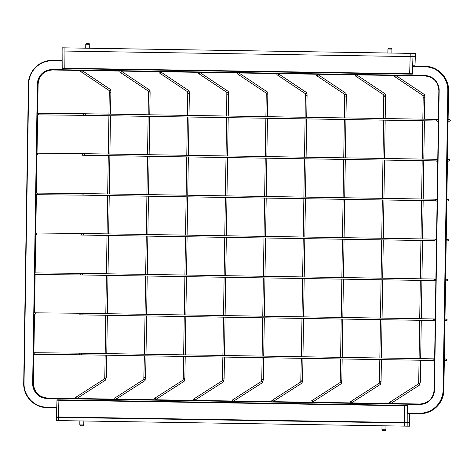<?xml version="1.0" encoding="UTF-8"?>
<svg xmlns="http://www.w3.org/2000/svg" width="474" height="474" viewBox="0 0 474 474"><rect width="100%" height="100%" fill="white"/><g stroke="black" fill="none" stroke-linecap="round" stroke-linejoin="round"><path stroke-width="0.71" d="M233.267 401.205A0.8 0.782 -122.7 0 0 234.014 400.204A0.8 0.782 -122.7 0 0 232.835 399.742A0.8 0.782 -122.7 0 0 233.267 401.205M238.428 72.795A0.8 0.782 123.7 0 1 239.145 73.82A0.8 0.782 123.7 0 1 237.954 74.246A0.8 0.782 123.7 0 1 238.428 72.795M194.026 400.577A0.8 0.782 -122.7 0 0 194.773 399.57A0.8 0.782 -122.7 0 0 193.593 399.114A0.8 0.782 -122.7 0 0 194.026 400.577M199.187 72.166A0.8 0.782 123.7 0 1 199.904 73.186A0.8 0.782 123.7 0 1 198.713 73.618A0.8 0.782 123.7 0 1 199.187 72.166M154.791 399.949A0.8 0.782 -122.7 0 0 155.537 398.942A0.8 0.782 -122.7 0 0 154.352 398.486A0.8 0.782 -122.7 0 0 154.791 399.949M159.945 71.533A0.8 0.782 123.7 0 1 160.662 72.558A0.8 0.782 123.7 0 1 159.477 72.99A0.8 0.782 123.7 0 1 159.945 71.533M115.549 399.321A0.8 0.782 -122.7 0 0 116.296 398.314A0.8 0.782 -122.7 0 0 115.117 397.858A0.8 0.782 -122.7 0 0 115.549 399.321M120.71 70.904A0.8 0.782 123.7 0 1 121.427 71.93A0.8 0.782 123.7 0 1 120.236 72.362A0.8 0.782 123.7 0 1 120.71 70.904M76.308 398.693A0.8 0.782 -122.7 0 0 77.055 397.686A0.8 0.782 -122.7 0 0 75.876 397.23A0.8 0.782 -122.7 0 0 76.308 398.693M81.469 70.276A0.8 0.782 123.7 0 1 82.186 71.301A0.8 0.782 123.7 0 1 80.995 71.734A0.8 0.782 123.7 0 1 81.469 70.276M272.509 401.834A0.8 0.782 -122.7 0 0 273.255 400.832A0.8 0.782 -122.7 0 0 272.07 400.37A0.8 0.782 -122.7 0 0 272.509 401.834M277.669 73.423A0.8 0.782 123.7 0 1 278.38 74.448A0.8 0.782 123.7 0 1 277.195 74.88A0.8 0.782 123.7 0 1 277.669 73.423M311.75 402.467A0.8 0.782 -122.7 0 0 312.49 401.46A0.8 0.782 -122.7 0 0 311.311 400.998A0.8 0.782 -122.7 0 0 311.75 402.467M316.905 74.051A0.8 0.782 123.7 0 1 317.621 75.076A0.8 0.782 123.7 0 1 316.431 75.508A0.8 0.782 123.7 0 1 316.905 74.051M350.985 403.096A0.8 0.782 -122.7 0 0 351.732 402.088A0.8 0.782 -122.7 0 0 350.553 401.632A0.8 0.782 -122.7 0 0 350.985 403.096M356.146 74.679A0.8 0.782 123.7 0 1 356.863 75.704A0.8 0.782 123.7 0 1 355.672 76.136A0.8 0.782 123.7 0 1 356.146 74.679M390.226 403.724A0.8 0.782 -122.7 0 0 390.973 402.716A0.8 0.782 -122.7 0 0 389.788 402.26A0.8 0.782 -122.7 0 0 390.226 403.724M395.387 75.307A0.8 0.782 123.7 0 1 396.104 76.332A0.8 0.782 123.7 0 1 394.913 76.764A0.8 0.782 123.7 0 1 395.387 75.307M36.664 233.806A0.8 0.764 -89.4 0 0 35.911 233.001A0.8 0.764 -89.4 0 0 35.135 233.783A0.8 0.764 -89.4 0 0 35.894 234.594A0.8 0.764 -89.4 0 0 36.664 233.806A0.8 0.764 -89.4 0 0 35.911 233.001A0.8 0.764 -89.4 0 0 35.135 233.783A0.8 0.764 -89.4 0 0 35.894 234.594A0.8 0.764 -89.4 0 0 36.664 233.806A0.8 0.764 -89.4 0 0 35.911 233.001A0.8 0.764 -89.4 0 0 35.135 233.783A0.8 0.764 -89.4 0 0 35.894 234.594A0.8 0.764 -89.4 0 0 36.664 233.806A0.8 0.764 -89.4 0 0 35.911 233.001A0.8 0.764 -89.4 0 0 35.135 233.783A0.8 0.764 -89.4 0 0 35.894 234.594A0.8 0.764 -89.4 0 0 36.664 233.806M434.794 240.188A0.8 0.794 89.6 0 1 435.582 239.406A0.8 0.794 89.6 0 1 436.382 240.217A0.8 0.794 89.6 0 1 435.594 240.999A0.8 0.794 89.6 0 1 434.794 240.188A0.8 0.794 89.6 0 1 435.582 239.406A0.8 0.794 89.6 0 1 436.382 240.217A0.8 0.794 89.6 0 1 435.594 240.999A0.8 0.794 89.6 0 1 434.794 240.188A0.8 0.794 89.6 0 1 435.582 239.406A0.8 0.794 89.6 0 1 436.382 240.217A0.8 0.794 89.6 0 1 435.594 240.999A0.8 0.794 89.6 0 1 434.794 240.188A0.8 0.794 89.6 0 1 435.582 239.406A0.8 0.794 89.6 0 1 436.382 240.217A0.8 0.794 89.6 0 1 435.594 240.999A0.8 0.794 89.6 0 1 434.794 240.188M36.042 273.717A0.8 0.764 -89.4 0 0 35.283 272.906A0.8 0.764 -89.4 0 0 34.507 273.694A0.8 0.764 -89.4 0 0 35.266 274.505A0.8 0.764 -89.4 0 0 36.042 273.717A0.8 0.764 -89.4 0 0 35.283 272.906A0.8 0.764 -89.4 0 0 34.507 273.694A0.8 0.764 -89.4 0 0 35.266 274.505A0.8 0.764 -89.4 0 0 36.042 273.717A0.8 0.764 -89.4 0 0 35.283 272.906A0.8 0.764 -89.4 0 0 34.507 273.694A0.8 0.764 -89.4 0 0 35.266 274.505A0.8 0.764 -89.4 0 0 36.042 273.717M434.166 280.098A0.8 0.794 89.6 0 1 434.954 279.31A0.8 0.794 89.6 0 1 435.76 280.122A0.8 0.794 89.6 0 1 434.966 280.91A0.8 0.794 89.6 0 1 434.166 280.098A0.8 0.794 89.6 0 1 434.954 279.31A0.8 0.794 89.6 0 1 435.76 280.122A0.8 0.794 89.6 0 1 434.966 280.91A0.8 0.794 89.6 0 1 434.166 280.098A0.8 0.794 89.6 0 1 434.954 279.31A0.8 0.794 89.6 0 1 435.76 280.122A0.8 0.794 89.6 0 1 434.966 280.91A0.8 0.794 89.6 0 1 434.166 280.098M35.414 313.622A0.8 0.764 -89.4 0 0 34.655 312.816A0.8 0.764 -89.4 0 0 33.885 313.598A0.8 0.764 -89.4 0 0 34.638 314.41A0.8 0.764 -89.4 0 0 35.414 313.622A0.8 0.764 -89.4 0 0 34.655 312.816A0.8 0.764 -89.4 0 0 33.885 313.598A0.8 0.764 -89.4 0 0 34.638 314.41A0.8 0.764 -89.4 0 0 35.414 313.622M433.538 320.003A0.8 0.794 89.6 0 1 434.332 319.221A0.8 0.794 89.6 0 1 435.132 320.033A0.8 0.794 89.6 0 1 434.338 320.815A0.8 0.794 89.6 0 1 433.538 320.003A0.8 0.794 89.6 0 1 434.332 319.221A0.8 0.794 89.6 0 1 435.132 320.033A0.8 0.794 89.6 0 1 434.338 320.815A0.8 0.794 89.6 0 1 433.538 320.003M34.786 353.533A0.8 0.764 -89.4 0 0 34.027 352.721A0.8 0.764 -89.4 0 0 33.257 353.509A0.8 0.764 -89.4 0 0 34.015 354.321A0.8 0.764 -89.4 0 0 34.786 353.533M432.91 359.914A0.8 0.794 89.6 0 1 433.704 359.126A0.8 0.794 89.6 0 1 434.504 359.938A0.8 0.794 89.6 0 1 433.716 360.726A0.8 0.794 89.6 0 1 432.91 359.914M37.292 193.902A0.8 0.764 -89.4 0 0 36.534 193.09A0.8 0.764 -89.4 0 0 35.763 193.878A0.8 0.764 -89.4 0 0 36.522 194.69A0.8 0.764 -89.4 0 0 37.292 193.902A0.8 0.764 -89.4 0 0 36.534 193.09A0.8 0.764 -89.4 0 0 35.763 193.878A0.8 0.764 -89.4 0 0 36.522 194.69A0.8 0.764 -89.4 0 0 37.292 193.902A0.8 0.764 -89.4 0 0 36.534 193.09A0.8 0.764 -89.4 0 0 35.763 193.878A0.8 0.764 -89.4 0 0 36.522 194.69A0.8 0.764 -89.4 0 0 37.292 193.902M435.422 200.283A0.8 0.794 89.6 0 1 436.21 199.495A0.8 0.794 89.6 0 1 437.01 200.306A0.8 0.794 89.6 0 1 436.222 201.094A0.8 0.794 89.6 0 1 435.422 200.283A0.8 0.794 89.6 0 1 436.21 199.495A0.8 0.794 89.6 0 1 437.01 200.306A0.8 0.794 89.6 0 1 436.222 201.094A0.8 0.794 89.6 0 1 435.422 200.283A0.8 0.794 89.6 0 1 436.21 199.495A0.8 0.794 89.6 0 1 437.01 200.306A0.8 0.794 89.6 0 1 436.222 201.094A0.8 0.794 89.6 0 1 435.422 200.283M37.92 153.991A0.8 0.764 -89.4 0 0 37.162 153.185A0.8 0.764 -89.4 0 0 36.391 153.967A0.8 0.764 -89.4 0 0 37.15 154.779A0.8 0.764 -89.4 0 0 37.92 153.991A0.8 0.764 -89.4 0 0 37.162 153.185A0.8 0.764 -89.4 0 0 36.391 153.967A0.8 0.764 -89.4 0 0 37.15 154.779A0.8 0.764 -89.4 0 0 37.92 153.991M436.044 160.372A0.8 0.794 89.6 0 1 436.838 159.59A0.8 0.794 89.6 0 1 437.638 160.402A0.8 0.794 89.6 0 1 436.85 161.184A0.8 0.794 89.6 0 1 436.044 160.372A0.8 0.794 89.6 0 1 436.838 159.59A0.8 0.794 89.6 0 1 437.638 160.402A0.8 0.794 89.6 0 1 436.85 161.184A0.8 0.794 89.6 0 1 436.044 160.372M38.548 114.086A0.8 0.764 -89.4 0 0 37.79 113.274A0.8 0.764 -89.4 0 0 37.019 114.062A0.8 0.764 -89.4 0 0 37.772 114.874A0.8 0.764 -89.4 0 0 38.548 114.086M436.673 120.467A0.8 0.794 89.6 0 1 437.466 119.679A0.8 0.794 89.6 0 1 438.266 120.491A0.8 0.794 89.6 0 1 437.478 121.279A0.8 0.794 89.6 0 1 436.673 120.467M82.944 425.753L80.574 425.717L79.786 424.905L83.744 424.971M79.822 424.905L79.845 420.93M385.984 425.836L385.919 429.811L385.107 430.599L382.714 430.564L381.931 429.752L385.889 429.811M381.961 429.752L381.991 425.776M406.242 405.791L406.022 405.4L407.018 405.412L405.418 405.383L57.419 399.813L405.412 405.383L407.444 405.809L58.93 400.234L58.32 417.393L404.411 422.938L56.4 417.357M406.852 405.412A0.397 0.391 -89.6 0 1 407.237 405.809L407.202 422.98L409.572 422.998L404.411 422.938L404.446 405.768L404.523 405.377L406.022 405.4M407.456 413.618L407.444 405.809L405.418 405.383L229.043 402.556A0.397 0.344 -88.9 0 1 229.049 402.556A0.397 0.397 0 0 0 229.043 402.556A0.397 0.344 -88.9 0 1 229.049 402.556A0.397 0.397 0 0 0 229.043 402.556L404.523 405.377M409.151 422.986L409.53 422.998L409.483 426.191L407.154 426.173L407.202 422.98L404.411 422.938L404.363 426.132L56.353 420.551M407.154 426.173L404.363 426.132M58.266 420.586L58.32 417.393L56.785 417.369M388.739 48.241L391.115 48.283L388.739 48.241M391.868 49.089L387.945 49.029M86.6 43.401L88.97 43.436L86.6 43.401M89.722 44.248L85.8 44.189M62.941 68.582L62.195 68.179L62.118 51.002L410.17 56.584L64.073 51.038L64.221 68.606L62.941 68.582A0.397 0.332 91 0 1 62.615 68.191L412.445 73.79A0.397 0.391 90.4 0 1 412.054 74.175L62.621 68.576M414.94 66.224L415.283 56.643L412.955 56.625L415.325 56.643L415.378 53.449M411.45 73.778L411.219 74.163L409.726 74.14L409.654 73.748L410.17 56.584L412.955 56.625L412.445 73.79L412.872 65.809L414.768 65.821L412.901 66.2L414.134 66.206M412.712 66.2L412.872 65.809L412.712 66.2M88.97 43.436L89.758 44.248L89.693 48.253M391.115 48.283L391.903 49.095L391.838 53.094M62.207 47.809L414.957 53.438M62.538 51.014L64.073 51.038L64.126 47.844L415.337 53.449L415.283 56.643L414.904 56.631L415.283 56.643M62.586 47.821L64.126 47.844M410.217 53.396L410.17 56.584L411.959 56.613L412.955 56.625L413.008 53.432M387.851 53.005L89.693 48.224L387.851 53.005M59.007 399.837L58.93 400.234L57.01 400.198M56.406 416.96L409.536 422.595L409.495 413.423M409.536 413.423L409.53 422.998M407.45 412.996L419.585 413.186L420.16 413.595A23.949 23.546 -89.6 0 0 443.86 390.019L443.569 390.019A23.949 23.546 90.4 0 1 419.869 413.589A23.949 23.546 90.4 0 1 419.65 413.589L407.456 413.393L409.305 413.808L407.415 413.796L407.403 405.809A0.397 0.391 -89.6 0 0 407.018 405.412M233.694 401.087L262.566 382.577A0.8 0.782 -122.7 0 0 262.128 381.108A0.8 0.782 -122.7 0 0 261.701 381.232L232.835 399.742M263.343 379.538L261.761 379.514L262.098 357.698M267.484 116.681L267.828 94.859L266.228 94.836L266.056 92.94M267.828 94.859C267.834 92.981 267.603 91.962 267.123 91.802A0.8 0.782 123.7 0 1 266.655 93.26A0.8 0.782 123.7 0 1 266.24 93.129L237.954 74.246M194.453 400.459L223.325 381.943A0.8 0.782 -122.7 0 0 222.893 380.48A0.8 0.782 -122.7 0 0 222.466 380.604L193.593 399.114M223.325 381.943L224.113 378.91L222.531 378.886M228.243 116.053L228.587 94.231L227.005 94.208M228.587 94.231C228.598 92.353 228.361 91.334 227.887 91.174A0.8 0.782 123.7 0 1 227.413 92.631A0.8 0.782 123.7 0 1 226.999 92.501L198.713 73.618M155.217 399.831L184.084 381.315A0.8 0.782 -122.7 0 0 183.651 379.852A0.8 0.782 -122.7 0 0 183.225 379.97L154.352 398.486M184.86 378.282L183.278 378.258L183.622 356.442M189.008 115.425L189.345 93.603L187.751 93.574L187.58 91.683M189.345 93.603C189.357 91.719 189.126 90.7 188.646 90.546A0.8 0.782 123.7 0 1 188.172 92.003A0.8 0.782 123.7 0 1 187.757 91.873L159.477 72.99M115.976 399.203L144.848 380.687A0.8 0.782 -122.7 0 0 144.41 379.224A0.8 0.782 -122.7 0 0 143.983 379.342L115.117 397.858M144.848 380.687L145.637 377.654L144.055 377.63M149.766 114.791L150.11 92.969L148.528 92.945M150.11 92.969C150.116 91.091 149.885 90.072 149.405 89.918A0.8 0.782 123.7 0 1 148.931 91.369A0.8 0.782 123.7 0 1 148.522 91.245L120.236 72.362M76.735 398.569L105.607 380.059A0.8 0.782 -122.7 0 0 105.175 378.596A0.8 0.782 -122.7 0 0 104.748 378.714L75.876 397.23M105.607 380.059L106.395 377.026L104.801 377.002L105.145 355.18M110.525 114.163L110.869 92.341L109.275 92.317L109.103 90.427M110.869 92.341C110.88 90.463 110.643 89.444 110.169 89.284A0.8 0.782 123.7 0 1 109.695 90.741A0.8 0.782 123.7 0 1 109.281 90.617L80.995 71.734M272.935 401.715L301.808 383.205A0.8 0.782 -122.7 0 0 301.369 381.736A0.8 0.782 -122.7 0 0 300.943 381.86L272.07 400.37M301.808 383.205L302.596 380.166L301.014 380.142M306.725 117.309L307.069 95.487L305.481 95.464M307.069 95.487C307.075 93.609 306.844 92.59 306.364 92.43A0.8 0.782 123.7 0 1 305.89 93.888A0.8 0.782 123.7 0 1 305.475 93.757L277.195 74.88M312.17 402.343L341.043 383.833A0.8 0.782 -122.7 0 0 340.61 382.37A0.8 0.782 -122.7 0 0 340.184 382.488L311.311 400.998M341.819 380.8L340.237 380.77L340.581 358.954M345.961 117.937L346.304 96.115L344.711 96.092L344.539 94.202M346.304 96.115C346.316 94.237 346.079 93.218 345.605 93.058A0.8 0.782 123.7 0 1 345.131 94.516A0.8 0.782 123.7 0 1 344.716 94.385L316.431 75.508M351.412 402.971L380.284 384.461A0.8 0.782 -122.7 0 0 379.846 382.998A0.8 0.782 -122.7 0 0 379.419 383.116L350.553 401.632M380.284 384.461L381.072 381.428L379.49 381.404M385.202 118.565L385.546 96.743L383.964 96.72M385.546 96.743C385.558 94.865 385.321 93.846 384.841 93.686A0.8 0.782 123.7 0 1 384.373 95.144A0.8 0.782 123.7 0 1 383.958 95.019L355.672 76.136M390.653 403.605L419.526 385.089A0.8 0.782 -122.7 0 0 419.087 383.626A0.8 0.782 -122.7 0 0 418.661 383.744L389.788 402.26M420.302 382.056L418.714 382.032L419.057 360.216M424.443 119.193L424.787 97.371L423.187 97.348L423.015 95.458M424.787 97.371C424.793 95.493 424.562 94.474 424.082 94.32A0.8 0.782 123.7 0 1 423.608 95.772A0.8 0.782 123.7 0 1 423.193 95.647L394.913 76.764M80.657 235.039A0.8 0.764 -89.4 0 0 81.433 234.257A0.8 0.764 -89.4 0 0 80.675 233.445L436.513 239.145L83.412 233.486L436.513 239.145L83.412 233.486L83.252 234.28L83.412 233.486L83.252 234.28L83.412 233.486L80.675 233.445A0.8 0.764 -89.4 0 1 81.433 234.257A0.8 0.764 -89.4 0 0 80.675 233.445A0.8 0.764 -89.4 0 1 81.433 234.257A0.8 0.764 -89.4 0 1 80.657 235.039A0.8 0.764 -89.4 0 0 81.433 234.257A0.8 0.764 -89.4 0 1 80.657 235.039L83.388 235.08L83.252 234.28L83.388 235.08L83.252 234.28L83.388 235.08L434.978 240.715L80.657 235.039M448.41 240.134A0.8 0.794 89.6 0 1 447.622 240.922L446.206 240.928L447.622 240.922A0.8 0.794 89.6 0 0 448.41 240.134A0.8 0.794 89.6 0 1 447.622 240.922A0.8 0.794 89.6 0 0 448.41 240.134A0.8 0.794 89.6 0 0 447.61 239.323A0.8 0.794 89.6 0 1 448.41 240.134A0.8 0.794 89.6 0 0 447.61 239.323A0.8 0.794 89.6 0 1 448.41 240.134M35.266 274.505L80.035 274.95A0.8 0.764 -89.4 0 0 80.805 274.162A0.8 0.764 -89.4 0 0 80.047 273.35L435.884 279.05M80.035 274.95L82.76 274.985L80.035 274.95A0.8 0.764 -89.4 0 0 80.805 274.162A0.8 0.764 -89.4 0 1 80.035 274.95L82.76 274.985L82.784 273.391L82.624 274.191L82.784 273.391L80.047 273.35L82.784 273.391M445.607 279.239L446.982 279.233A0.8 0.794 89.6 0 1 447.782 280.045A0.8 0.794 89.6 0 0 446.982 279.233L446.982 279.233A0.8 0.794 89.6 0 1 447.782 280.045A0.8 0.794 89.6 0 1 446.994 280.827L445.584 280.839M79.407 314.854A0.8 0.764 -89.4 0 0 80.177 314.072A0.8 0.764 -89.4 0 0 79.425 313.261L435.256 318.961L82.156 313.302L82.002 314.096L82.156 313.302L79.425 313.261A0.8 0.764 -89.4 0 1 80.177 314.072A0.8 0.764 -89.4 0 1 79.407 314.854L82.132 314.896L82.002 314.096L82.132 314.896L433.728 320.531L79.407 314.854M447.154 319.95A0.8 0.794 89.6 0 1 446.366 320.738L444.956 320.744L446.366 320.738A0.8 0.794 89.6 0 0 447.154 319.95L446.366 320.738L447.166 319.95C446.692 319.038 445.779 318.759 444.422 319.103C445.779 318.759 446.692 319.038 447.166 319.95A0.8 0.794 89.6 0 0 446.354 319.138A0.8 0.794 89.6 0 1 447.154 319.95M34.015 354.321L78.779 354.765A0.8 0.764 -89.4 0 0 79.549 353.977A0.8 0.764 -89.4 0 0 78.797 353.166L434.634 358.865M78.779 354.765L81.504 354.801L81.528 353.207M444.351 359.055L445.726 359.049A0.8 0.794 89.6 0 1 446.532 359.861A0.8 0.794 89.6 0 1 445.738 360.643L444.328 360.655M36.522 194.69L81.285 195.134A0.8 0.764 -89.4 0 0 82.061 194.346A0.8 0.764 -89.4 0 0 81.303 193.534L437.141 199.234M81.285 195.134L84.011 195.169L81.285 195.134A0.8 0.764 -89.4 0 0 82.061 194.346A0.8 0.764 -89.4 0 1 81.285 195.134L84.011 195.169L84.04 193.576L83.88 194.376L84.04 193.576L81.303 193.534L84.04 193.576M446.864 199.424L448.238 199.418A0.8 0.794 89.6 0 1 449.038 200.229A0.8 0.794 89.6 0 0 448.238 199.418L448.238 199.418A0.8 0.794 89.6 0 1 449.038 200.229A0.8 0.794 89.6 0 1 448.244 201.012L446.834 201.023M82.76 274.985L82.624 274.191L82.76 274.985L434.35 280.626M445.05 279.198C446.407 278.848 447.32 279.133 447.794 280.045A0.8 0.794 89.6 0 1 446.994 280.827A0.8 0.794 89.6 0 0 447.782 280.045L446.994 280.827L447.794 280.045C447.32 279.133 446.407 278.848 445.05 279.198C446.407 278.848 447.32 279.133 447.794 280.045L446.994 280.827M80.805 274.162A0.8 0.764 -89.4 0 0 80.047 273.35A0.8 0.764 -89.4 0 1 80.805 274.162M81.913 155.223A0.8 0.764 -89.4 0 0 82.689 154.441A0.8 0.764 -89.4 0 0 81.931 153.629L437.769 159.329L84.668 153.671L84.508 154.465L84.662 153.671L81.931 153.629A0.8 0.764 -89.4 0 1 82.689 154.441A0.8 0.764 -89.4 0 1 81.913 155.223L84.639 155.265L84.508 154.465L84.639 155.265L436.234 160.899L81.913 155.223M449.666 160.319A0.8 0.794 89.6 0 1 448.872 161.107L447.462 161.113L448.872 161.107A0.8 0.794 89.6 0 0 449.666 160.319L448.872 161.107L449.672 160.319C449.204 159.406 448.286 159.128 446.929 159.471C448.286 159.128 449.204 159.406 449.672 160.319A0.8 0.794 89.6 0 0 448.86 159.507A0.8 0.794 89.6 0 1 449.666 160.319M84.011 195.169L83.88 194.376L84.011 195.169L435.606 200.81M449.038 200.229A0.8 0.794 89.6 0 1 448.244 201.012A0.8 0.794 89.6 0 0 449.038 200.229M82.061 194.346A0.8 0.764 -89.4 0 0 81.303 193.534A0.8 0.764 -89.4 0 1 82.061 194.346M37.772 114.874L82.541 115.318A0.8 0.764 -89.4 0 0 83.311 114.53A0.8 0.764 -89.4 0 0 82.559 113.719L438.391 119.418M82.541 115.318L85.267 115.354L85.29 113.76M448.114 119.608L449.488 119.602A0.8 0.794 89.6 0 1 450.288 120.414A0.8 0.794 89.6 0 1 449.5 121.196L448.09 121.208M447.806 90.706L448.564 90.712A23.949 23.546 -89.6 0 0 425.397 66.39L425.101 66.39A23.949 23.546 90.4 0 1 448.274 90.712L443.569 390.019L443.101 390.013L447.806 90.706A23.546 23.155 -89.6 0 0 425.024 66.787L412.89 66.591M438.853 90.558A14.368 14.125 -89.6 0 0 424.953 75.964L395.897 75.502L424.953 75.964C433.514 76.954 438.148 81.818 438.847 90.558L434.154 389.871C433.189 398.521 428.449 403.238 419.934 404.014A14.368 14.125 -89.6 0 0 434.154 389.871L434.468 389.877A14.765 14.522 90.4 0 1 419.721 404.411L46.944 398.433A14.765 14.522 90.4 0 1 32.659 383.436L37.363 84.123A14.765 14.522 90.4 0 1 52.11 69.595L424.888 75.567A14.765 14.522 90.4 0 1 439.173 90.564L434.468 389.877M425.397 66.39L413.861 66.206L425.397 66.39C437.988 66.265 449.091 77.926 448.57 90.712L443.865 390.019L448.564 90.712M62.159 60.571L52.62 60.417A23.949 23.546 -89.6 0 0 52.395 60.411L52.104 60.411A23.949 23.546 90.4 0 1 52.33 60.417L52.247 60.814A23.546 23.155 -89.6 0 0 28.73 83.987L24.026 383.294A23.546 23.155 -89.6 0 0 46.808 407.213L56.714 407.373M413.571 66.206L425.101 66.39L425.024 66.787M394.878 75.485L356.655 74.874L394.878 75.485M355.636 74.856L317.414 74.246L355.636 74.856M316.395 74.228L278.179 73.612L316.395 74.228M277.154 73.6L238.937 72.984L277.154 73.6M237.918 72.966L199.684 72.356L237.918 72.966M198.677 72.338L160.443 71.728L198.677 72.338M159.436 71.71L121.208 71.1L159.436 71.71M120.2 71.082L81.966 70.472L120.2 71.082M52.11 69.595L52.176 69.992L80.959 70.454L52.176 69.992A14.368 14.125 -89.6 0 0 37.825 84.135L38.116 84.135A14.368 14.125 90.4 0 1 52.193 69.992M62.165 60.974L52.247 60.814M28.41 83.981A23.949 23.546 90.4 0 1 52.104 60.411C39.603 60.008 28.286 71.266 28.404 83.981L23.706 383.288L28.404 83.981L28.73 83.987M33.879 354.303L33.127 383.442A14.368 14.125 -89.6 0 0 47.027 398.036L47.317 398.036A14.368 14.125 90.4 0 1 33.417 383.442L33.873 354.303M33.897 352.733L34.501 314.398L33.903 352.733M34.525 312.822L35.129 274.487L34.531 312.822M35.153 272.917L35.751 234.583L35.159 272.917M35.781 233.007L36.38 194.672L35.787 233.007M36.403 193.102L37.008 154.767L36.409 193.102M37.642 114.856L37.037 153.191L37.636 114.856M38.121 84.135L37.665 113.286L38.116 84.135C39.081 75.485 43.815 70.768 52.336 69.992M37.363 84.123L37.825 84.135L37.369 113.405M37.345 114.726L36.741 153.309M36.717 154.637L36.113 193.22M36.089 194.541L35.485 233.125M35.467 234.452L34.857 273.036M34.839 274.357L34.229 312.941M34.211 314.268L33.607 352.852M33.583 354.173L33.127 383.442L32.659 383.436M46.873 407.61A23.949 23.546 90.4 0 1 23.706 383.288C23.173 396.08 34.282 407.741 46.873 407.61L56.696 407.77L46.873 407.61L46.808 407.213M390.748 403.54L420.077 404.014L390.748 403.54L419.798 404.008L419.721 404.411M389.717 403.522L351.501 402.918M350.476 402.894L312.271 402.284M311.234 402.266L273.03 401.656M271.999 401.638L233.783 401.028M232.758 401.01L194.536 400.4M193.516 400.382L155.294 399.772M154.275 399.754L116.053 399.144M76.829 398.51L115.04 399.126M46.944 398.433L47.027 398.036L75.804 398.498L47.317 398.036C38.755 397.052 34.122 392.188 33.423 383.442M419.585 413.186A23.546 23.155 -89.6 0 0 443.101 390.013M443.86 390.019L443.86 390.019C443.984 402.734 432.667 413.998 420.16 413.595M24.026 383.294L23.7 383.288M419.65 413.589L408.677 413.405M424.888 75.567L424.953 75.964M439.173 90.564L438.847 90.558L434.143 389.871M236.271 402.669L229.049 402.556L236.271 402.669M56.311 420.551L56.975 400.192L57.407 399.813A0.397 0.391 90.4 0 1 57.413 399.813L57.573 399.813A0.397 0.391 90.4 0 1 57.573 399.813L229.043 402.556L57.579 399.813M412.054 74.175A0.397 0.391 90.4 0 1 412.048 74.175L411.219 74.163M64.221 68.606L409.726 74.14M414.768 65.821L414.75 66.218M412.611 73.79A0.397 0.391 90.4 0 1 412.214 74.175L412.653 73.79L412.907 65.987M57.395 400.204A0.397 0.332 -89 0 1 57.727 399.819M409.305 413.423L409.305 413.808M262.566 382.577L263.354 379.538L263.698 357.722M262.128 356.104L262.726 317.787M262.756 316.194L263.354 277.882M263.378 276.289L263.982 237.972M264.006 236.378L264.611 198.067M264.634 196.473L265.239 158.156M265.262 156.562L265.861 118.251M265.89 116.657L266.228 94.836M267.123 91.802L238.843 72.919M263.722 356.128L264.326 317.817M264.35 316.217L264.954 277.906M264.978 276.312L265.576 238.001M265.606 236.402L266.204 198.091M266.228 196.497L266.832 158.186M266.856 156.586L267.46 118.275M261.524 381.41L261.761 379.514M222.288 380.782L222.863 357.07M222.887 355.47L223.491 317.159M223.515 315.566L224.113 277.254M224.143 275.655L224.741 237.344M224.765 235.75L225.369 197.439M225.393 195.839L225.997 157.528M226.021 155.934L226.625 117.623M226.649 116.023L226.821 92.312M227.887 91.174L199.601 72.291M224.113 378.91L224.457 357.094M224.48 355.5L225.085 317.189M225.109 315.589L225.713 277.278M225.737 275.684L226.341 237.373M226.365 235.774L226.963 197.462M226.993 195.869L227.591 157.558M227.615 155.958L228.219 117.647M184.084 381.315L184.878 378.282L185.221 356.466M183.645 354.842L184.25 316.531M184.273 314.937L184.878 276.626M184.901 275.027L185.506 236.716M185.53 235.122L186.128 196.811M186.158 195.211L186.756 156.9M186.78 155.306L187.384 116.995M187.408 115.395L187.751 93.574M188.646 90.546L160.36 71.663M185.245 354.872L185.844 316.561M185.873 314.961L186.472 276.65M186.495 275.056L187.1 236.745M187.123 235.145L187.728 196.834M187.751 195.241L188.356 156.93M188.379 155.33L188.978 117.019M183.047 380.148L183.278 378.258M143.806 379.52L144.38 355.814M144.41 354.214L145.008 315.903M145.032 314.309L145.637 275.998M145.66 274.399L146.265 236.088M146.288 234.494L146.893 196.183M146.916 194.583L147.515 156.272M147.544 154.678L148.143 116.367M148.166 114.767L148.338 91.055M149.405 89.918L121.125 71.035M145.637 377.654L145.98 355.838M146.004 354.238L146.608 315.927M146.632 314.333L147.23 276.022M147.26 274.422L147.858 236.111M147.882 234.517L148.486 196.206M148.51 194.607L149.114 156.296M149.138 154.702L149.743 116.391M105.169 353.586L105.773 315.275M105.797 313.675L106.395 275.364M106.425 273.771L107.023 235.459M107.047 233.86L107.651 195.549M107.675 193.955L108.279 155.644M108.303 154.044L108.907 115.733M108.931 114.139L109.275 92.317M110.169 89.284L81.883 70.407M106.395 377.026L106.739 355.21M106.763 353.61L107.367 315.299M107.391 313.705L107.995 275.394M108.019 273.794L108.623 235.483M108.647 233.889L109.245 195.578M109.275 193.979L109.873 155.668M109.897 154.074L110.501 115.763M104.564 378.892L104.801 377.002M300.765 382.038L301.34 358.326M301.363 356.732L301.968 318.421M301.991 316.822L302.596 278.511M302.619 276.917L303.224 238.606M303.247 237.006L303.846 198.695M303.875 197.101L304.474 158.79M304.498 157.19L305.102 118.879M305.126 117.285L305.297 93.568M306.364 92.43L278.078 73.553M302.596 380.166L302.939 358.35M302.963 356.756L303.561 318.445M303.591 316.851L304.19 278.534M304.213 276.94L304.818 238.629M304.841 237.036L305.446 198.719M305.469 197.125L306.074 158.814M306.097 157.22L306.696 118.903M341.043 383.833L341.831 380.8L342.175 358.984M340.605 357.36L341.209 319.049M341.233 317.45L341.837 279.139M341.861 277.545L342.459 239.234M342.489 237.634L343.087 199.323M343.111 197.729L343.715 159.418M343.739 157.818L344.343 119.507M344.367 117.913L344.711 96.092M345.605 93.058L317.319 74.181M342.204 357.384L342.803 319.073M342.826 317.479L343.431 279.168M343.454 277.568L344.059 239.257M344.083 237.664L344.687 199.353M344.711 197.753L345.309 159.442M345.339 157.848L345.937 119.537M340.006 382.666L340.237 380.77M379.241 383.294L379.822 359.582M379.846 357.989L380.444 319.677M380.474 318.084L381.072 279.767M381.096 278.173L381.7 239.862M381.724 238.262L382.328 199.951M382.352 198.357L382.956 160.046M382.98 158.446L383.579 120.135M383.608 118.541L383.774 94.83M384.841 93.686L356.561 74.809M381.072 381.428L381.416 359.612M381.44 358.012L382.044 319.701M382.068 318.107L382.672 279.796M382.696 278.197L383.294 239.885M383.324 238.292L383.922 199.981M383.946 198.381L384.55 160.07M384.574 158.476L385.178 120.165M419.526 385.089L420.314 382.056L420.657 360.24M419.087 358.617L419.686 320.306M419.709 318.712L420.314 280.401M420.337 278.801L420.942 240.49M420.965 238.896L421.57 200.585M421.593 198.985L422.192 160.674M422.221 159.08L422.82 120.769M422.844 119.17L423.187 97.348M424.082 94.32L395.796 75.437M420.681 358.64L421.285 320.329M421.309 318.735L421.907 280.424M421.937 278.825L422.535 240.514M422.559 238.92L423.164 200.609M423.187 199.009L423.792 160.698M423.815 159.104L424.42 120.793M418.483 383.922L418.714 382.032M448.422 240.134L447.622 240.922L448.422 240.134C447.948 239.222 447.035 238.943 445.679 239.287C447.035 238.943 447.948 239.222 448.422 240.134L447.622 240.922L448.422 240.134C447.948 239.222 447.035 238.943 445.679 239.287C447.035 238.943 447.948 239.222 448.422 240.134M35.911 233.001L80.675 233.445L35.911 233.001M447.61 239.323L446.235 239.334L447.61 239.323M436.507 239.4L435.582 239.406L436.507 239.4M436.483 240.993L435.594 240.999L436.483 240.993M35.283 272.906L80.047 273.35M435.884 279.305L434.954 279.31M435.855 280.904L434.966 280.91M34.655 312.816L79.425 313.261L34.655 312.816M446.354 319.138L444.979 319.15L446.354 319.138M435.256 319.215L434.332 319.221L435.256 319.215M435.227 320.809L434.338 320.815L435.227 320.809M443.794 359.014C445.151 358.664 446.07 358.948 446.538 359.861L445.738 360.643M34.027 352.721L78.797 353.166M81.504 354.801L433.1 360.441M434.628 359.12L433.704 359.126M434.605 360.72L433.716 360.726M446.301 199.382C447.657 199.033 448.576 199.317 449.044 200.229L448.244 201.012L449.044 200.229C448.576 199.317 447.657 199.033 446.301 199.382C447.657 199.033 448.576 199.317 449.044 200.229L448.244 201.012M36.534 193.09L81.303 193.534M437.135 199.489L436.21 199.495M437.111 201.089L436.222 201.094M37.162 153.185L81.931 153.629L37.162 153.185M448.86 159.507L447.486 159.519L448.86 159.507M437.763 159.584L436.838 159.59L437.763 159.584M437.739 161.178L436.85 161.184L437.739 161.178M447.557 119.567C448.914 119.217 449.826 119.501 450.3 120.414L449.5 121.196M37.79 113.274L82.559 113.719M85.267 115.354L436.862 120.994M438.391 119.673L437.466 119.679M438.367 121.273L437.478 121.279M75.799 398.492L47.317 398.036M409.566 422.595L409.518 426.191M82.968 425.759L83.774 424.971L83.839 420.995M388.721 48.241L387.91 49.029L387.845 53.035M86.576 43.401L85.764 44.189L85.705 48.188M414.981 66.224L415.325 56.643M62.118 51.002L62.165 47.809"/></g></svg>
